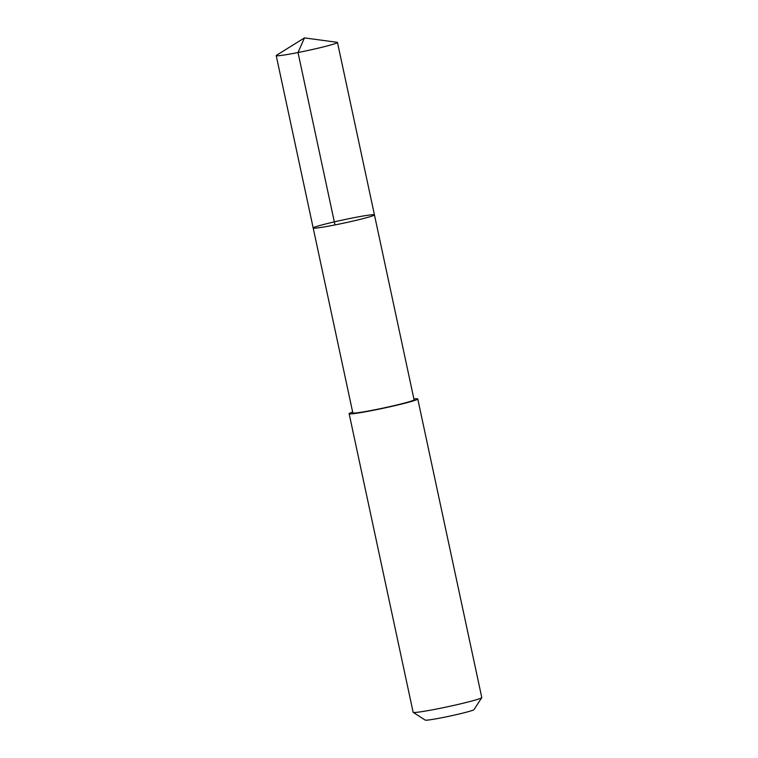 <?xml version="1.0" encoding="UTF-8"?>
<svg xmlns="http://www.w3.org/2000/svg" width="758" height="758" viewBox="0 0 758 758"><rect width="100%" height="100%" fill="white"/><g stroke="black" fill="none" stroke-linecap="round" stroke-linejoin="round"><path stroke-width="1.14" d="M374.443 214.874L414.076 399.769A31.315 1.639 167.9 0 1 409.112 401.768A31.315 1.639 167.9 0 1 374.897 409.775A31.315 1.639 167.9 0 1 352.83 412.902L313.187 228.006A31.324 1.639 -12.1 0 0 344.151 223.042A31.324 1.639 -12.1 0 0 374.443 214.874A31.324 1.639 -12.1 0 0 352.366 218.001A31.324 1.639 -12.1 0 0 318.142 226.007A31.324 1.639 -12.1 0 0 313.187 228.006A31.324 1.639 -12.1 0 0 344.151 223.042A31.324 1.639 -12.1 0 0 374.443 214.874L337.481 42.467A31.324 1.639 167.9 0 1 332.525 44.457A31.324 1.639 167.9 0 1 298.301 52.473A31.324 1.639 167.9 0 1 276.215 55.599A31.324 1.639 167.9 0 1 276.49 55.306L304.46 37.9L298.017 52.529L334.979 224.927M304.46 37.9L337.111 42.306A31.324 1.639 167.9 0 1 337.481 42.467M413.896 398.964A35.105 1.838 167.9 0 1 417.772 398.983A35.105 1.838 167.9 0 1 412.219 401.219A35.105 1.838 167.9 0 1 373.865 410.192A35.105 1.838 167.9 0 1 349.135 413.697A35.105 1.838 167.9 0 1 352.659 412.096M417.772 398.983L481.785 697.559A35.105 1.838 167.9 0 1 481.756 697.663A35.105 1.838 167.9 0 1 476.223 699.786A35.105 1.838 167.9 0 1 438.74 708.597A35.105 1.838 167.9 0 1 413.205 712.359A35.105 1.838 167.9 0 1 413.138 712.274L349.135 413.697M481.756 697.663L473.977 709.649A24.967 1.308 167.9 0 1 470.036 711.165A24.967 1.308 167.9 0 1 443.383 717.428A24.967 1.308 167.9 0 1 425.219 720.1L413.205 712.359M313.187 228.006L276.215 55.599"/></g></svg>
